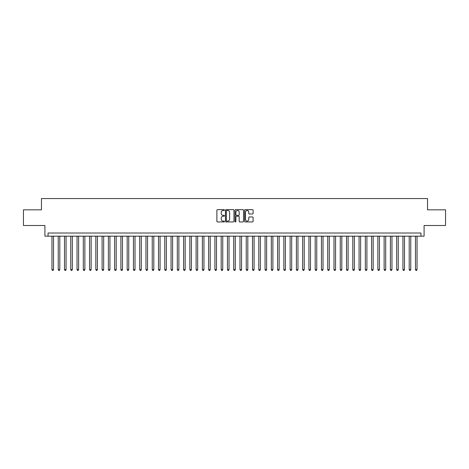 <?xml version="1.0" encoding="UTF-8"?>
<svg xmlns="http://www.w3.org/2000/svg" width="469" height="469" viewBox="0 0 469 469"><rect width="100%" height="100%" fill="white"/><g stroke="black" fill="none" stroke-linecap="round" stroke-linejoin="round"><path stroke-width="0.7" d="M224.475 210.071A0.428 0.428 0 0 0 224.041 209.643L217.505 209.643A0.616 0.616 0 0 0 216.889 210.259L216.889 221.327A0.616 0.616 0 0 0 217.505 221.943L224.041 221.943A0.428 0.428 0 0 0 224.475 221.515A0.428 0.428 0 0 0 224.041 221.081L223.197 221.081A1.97 1.97 0 0 1 221.227 219.117L221.227 218.191A1.97 1.97 0 0 1 223.197 216.221L224.041 216.221A0.428 0.428 0 0 0 224.475 215.793A0.428 0.428 0 0 0 224.041 215.359L223.197 215.359A1.97 1.97 0 0 1 221.227 213.395L221.227 212.469A1.97 1.97 0 0 1 223.197 210.499L224.041 210.499A0.428 0.428 0 0 0 224.475 210.071M252.48 213.975A0.616 0.616 0 0 0 253.096 213.36L253.096 210.259A0.616 0.616 0 0 0 252.48 209.643L245.217 209.643A0.616 0.616 0 0 0 244.607 210.259L244.607 221.327A0.616 0.616 0 0 0 245.217 221.943L252.48 221.943A0.616 0.616 0 0 0 253.096 221.327L253.096 217.575A0.616 0.616 0 0 0 252.48 216.959L249.373 216.959A0.616 0.616 0 0 0 248.758 217.575L248.758 219.439A1.647 1.647 0 0 1 247.11 221.081A1.647 1.647 0 0 1 245.463 219.439L245.463 212.146A1.647 1.647 0 0 1 247.11 210.499A1.647 1.647 0 0 1 248.758 212.146L248.758 213.36A0.616 0.616 0 0 0 249.373 213.975L252.48 213.975M420.951 236.159L424.087 236.159L424.087 225.507L445.55 225.507L445.55 209.836L427.535 209.836L427.535 198.557L41.465 198.557L41.465 209.836L23.45 209.836L23.45 225.507L44.913 225.507L44.913 236.159L420.951 236.159L420.951 233.029L48.049 233.029L48.049 236.159M233.961 210.259A0.616 0.616 0 0 0 233.345 209.643L226.087 209.643A0.616 0.616 0 0 0 225.472 210.259L225.472 221.327A0.616 0.616 0 0 0 226.087 221.943L233.345 221.943A0.616 0.616 0 0 0 233.961 221.327L233.961 210.259M235.655 209.643L242.913 209.643A0.616 0.616 0 0 1 243.528 210.259L243.528 221.327A0.616 0.616 0 0 1 242.913 221.943L239.806 221.943A0.616 0.616 0 0 1 239.19 221.327L239.19 216.836A0.616 0.616 0 0 0 238.574 216.221L236.517 216.221A0.616 0.616 0 0 0 235.901 216.836L235.901 221.515A0.428 0.428 0 0 1 235.467 221.943A0.428 0.428 0 0 1 235.039 221.515L235.039 210.259A0.616 0.616 0 0 1 235.655 209.643M226.762 210.499A0.428 0.428 0 0 0 226.334 210.933L226.334 220.653A0.428 0.428 0 0 0 226.762 221.081L227.658 221.081A1.97 1.97 0 0 0 229.622 219.117L229.622 212.469A1.97 1.97 0 0 0 227.658 210.499L226.762 210.499M239.19 212.176A1.647 1.647 0 0 0 237.543 210.534A1.647 1.647 0 0 0 235.901 212.176L235.901 214.749A0.616 0.616 0 0 0 236.517 215.359L238.574 215.359A0.616 0.616 0 0 0 239.19 214.749L239.19 212.176M51.965 236.159L51.965 269.628L53.53 269.628L53.53 236.159M53.53 269.628L53.061 270.443L52.434 270.443L51.965 269.628M58.232 236.159L58.232 269.628L59.798 269.628L59.798 236.159M59.798 269.628L59.329 270.443L58.701 270.443L58.232 269.628M64.499 236.159L64.499 269.628L66.065 269.628L66.065 236.159M66.065 269.628L65.596 270.443L64.968 270.443L64.499 269.628M70.766 236.159L70.766 269.628L72.337 269.628L72.337 236.159M72.337 269.628L71.863 270.443L71.235 270.443L70.766 269.628M77.033 236.159L77.033 269.628L78.604 269.628L78.604 236.159M78.604 269.628L78.13 270.443L77.502 270.443L77.033 269.628M83.3 236.159L83.3 269.628L84.871 269.628L84.871 236.159M84.871 269.628L84.397 270.443L83.775 270.443L83.3 269.628M89.567 236.159L89.567 269.628L91.138 269.628L91.138 236.159M91.138 269.628L90.664 270.443L90.042 270.443L89.567 269.628M95.834 236.159L95.834 269.628L97.405 269.628L97.405 236.159M97.405 269.628L96.936 270.443L96.309 270.443L95.834 269.628M102.101 236.159L102.101 269.628L103.672 269.628L103.672 236.159M103.672 269.628L103.203 270.443L102.576 270.443L102.101 269.628M108.374 236.159L108.374 269.628L109.939 269.628L109.939 236.159M109.939 269.628L109.47 270.443L108.843 270.443L108.374 269.628M114.641 236.159L114.641 269.628L116.206 269.628L116.206 236.159M116.206 269.628L115.737 270.443L115.11 270.443L114.641 269.628M120.908 236.159L120.908 269.628L122.473 269.628L122.473 236.159M122.473 269.628L122.004 270.443L121.377 270.443L120.908 269.628M127.175 236.159L127.175 269.628L128.74 269.628L128.74 236.159M128.74 269.628L128.272 270.443L127.644 270.443L127.175 269.628M133.442 236.159L133.442 269.628L135.008 269.628L135.008 236.159M135.008 269.628L134.539 270.443L133.911 270.443L133.442 269.628M139.709 236.159L139.709 269.628L141.275 269.628L141.275 236.159M141.275 269.628L140.806 270.443L140.178 270.443L139.709 269.628M145.976 236.159L145.976 269.628L147.542 269.628L147.542 236.159M147.542 269.628L147.073 270.443L146.445 270.443L145.976 269.628M152.243 236.159L152.243 269.628L153.809 269.628L153.809 236.159M153.809 269.628L153.34 270.443L152.712 270.443L152.243 269.628M158.51 236.159L158.51 269.628L160.076 269.628L160.076 236.159M160.076 269.628L159.607 270.443L158.979 270.443L158.51 269.628M164.777 236.159L164.777 269.628L166.343 269.628L166.343 236.159M166.343 269.628L165.874 270.443L165.246 270.443L164.777 269.628M171.044 236.159L171.044 269.628L172.61 269.628L172.61 236.159M172.61 269.628L172.141 270.443L171.513 270.443L171.044 269.628M177.311 236.159L177.311 269.628L178.877 269.628L178.877 236.159M178.877 269.628L178.408 270.443L177.78 270.443L177.311 269.628M183.578 236.159L183.578 269.628L185.144 269.628L185.144 236.159M185.144 269.628L184.675 270.443L184.047 270.443L183.578 269.628M189.845 236.159L189.845 269.628L191.411 269.628L191.411 236.159M191.411 269.628L190.942 270.443L190.314 270.443L189.845 269.628M196.112 236.159L196.112 269.628L197.678 269.628L197.678 236.159M197.678 269.628L197.209 270.443L196.581 270.443L196.112 269.628M202.379 236.159L202.379 269.628L203.945 269.628L203.945 236.159M203.945 269.628L203.476 270.443L202.848 270.443L202.379 269.628M208.646 236.159L208.646 269.628L210.212 269.628L210.212 236.159M210.212 269.628L209.743 270.443L209.115 270.443L208.646 269.628M214.913 236.159L214.913 269.628L216.485 269.628L216.485 236.159M216.485 269.628L216.01 270.443L215.382 270.443L214.913 269.628M221.18 236.159L221.18 269.628L222.752 269.628L222.752 236.159M222.752 269.628L222.277 270.443L221.649 270.443L221.18 269.628M227.447 236.159L227.447 269.628L229.019 269.628L229.019 236.159M229.019 269.628L228.544 270.443L227.922 270.443L227.447 269.628M233.714 236.159L233.714 269.628L235.286 269.628L235.286 236.159M235.286 269.628L234.811 270.443L234.189 270.443L233.714 269.628M239.981 236.159L239.981 269.628L241.553 269.628L241.553 236.159M241.553 269.628L241.078 270.443L240.456 270.443L239.981 269.628M246.248 236.159L246.248 269.628L247.82 269.628L247.82 236.159M247.82 269.628L247.351 270.443L246.723 270.443L246.248 269.628M252.515 236.159L252.515 269.628L254.087 269.628L254.087 236.159M254.087 269.628L253.618 270.443L252.99 270.443L252.515 269.628M258.788 236.159L258.788 269.628L260.354 269.628L260.354 236.159M260.354 269.628L259.885 270.443L259.257 270.443L258.788 269.628M265.055 236.159L265.055 269.628L266.621 269.628L266.621 236.159M266.621 269.628L266.152 270.443L265.524 270.443L265.055 269.628M271.322 236.159L271.322 269.628L272.888 269.628L272.888 236.159M272.888 269.628L272.419 270.443L271.791 270.443L271.322 269.628M277.589 236.159L277.589 269.628L279.155 269.628L279.155 236.159M279.155 269.628L278.686 270.443L278.058 270.443L277.589 269.628M283.856 236.159L283.856 269.628L285.422 269.628L285.422 236.159M285.422 269.628L284.953 270.443L284.325 270.443L283.856 269.628M290.123 236.159L290.123 269.628L291.689 269.628L291.689 236.159M291.689 269.628L291.22 270.443L290.592 270.443L290.123 269.628M296.39 236.159L296.39 269.628L297.956 269.628L297.956 236.159M297.956 269.628L297.487 270.443L296.859 270.443L296.39 269.628M302.657 236.159L302.657 269.628L304.223 269.628L304.223 236.159M304.223 269.628L303.754 270.443L303.126 270.443L302.657 269.628M308.924 236.159L308.924 269.628L310.49 269.628L310.49 236.159M310.49 269.628L310.021 270.443L309.393 270.443L308.924 269.628M315.191 236.159L315.191 269.628L316.757 269.628L316.757 236.159M316.757 269.628L316.288 270.443L315.66 270.443L315.191 269.628M321.458 236.159L321.458 269.628L323.024 269.628L323.024 236.159M323.024 269.628L322.555 270.443L321.927 270.443L321.458 269.628M327.725 236.159L327.725 269.628L329.291 269.628L329.291 236.159M329.291 269.628L328.822 270.443L328.194 270.443L327.725 269.628M333.992 236.159L333.992 269.628L335.558 269.628L335.558 236.159M335.558 269.628L335.089 270.443L334.461 270.443L333.992 269.628M340.26 236.159L340.26 269.628L341.825 269.628L341.825 236.159M341.825 269.628L341.356 270.443L340.729 270.443L340.26 269.628M346.527 236.159L346.527 269.628L348.092 269.628L348.092 236.159M348.092 269.628L347.623 270.443L346.996 270.443L346.527 269.628M352.794 236.159L352.794 269.628L354.359 269.628L354.359 236.159M354.359 269.628L353.89 270.443L353.263 270.443L352.794 269.628M359.061 236.159L359.061 269.628L360.626 269.628L360.626 236.159M360.626 269.628L360.157 270.443L359.53 270.443L359.061 269.628M365.328 236.159L365.328 269.628L366.899 269.628L366.899 236.159M366.899 269.628L366.424 270.443L365.797 270.443L365.328 269.628M371.595 236.159L371.595 269.628L373.166 269.628L373.166 236.159M373.166 269.628L372.691 270.443L372.064 270.443L371.595 269.628M377.862 236.159L377.862 269.628L379.433 269.628L379.433 236.159M379.433 269.628L378.958 270.443L378.336 270.443L377.862 269.628M384.129 236.159L384.129 269.628L385.7 269.628L385.7 236.159M385.7 269.628L385.225 270.443L384.603 270.443L384.129 269.628M390.396 236.159L390.396 269.628L391.967 269.628L391.967 236.159M391.967 269.628L391.498 270.443L390.87 270.443L390.396 269.628M396.663 236.159L396.663 269.628L398.234 269.628L398.234 236.159M398.234 269.628L397.765 270.443L397.137 270.443L396.663 269.628M402.935 236.159L402.935 269.628L404.501 269.628L404.501 236.159M404.501 269.628L404.032 270.443L403.404 270.443L402.935 269.628M409.203 236.159L409.203 269.628L410.768 269.628L410.768 236.159M410.768 269.628L410.299 270.443L409.671 270.443L409.203 269.628M415.47 236.159L415.47 269.628L417.035 269.628L417.035 236.159M417.035 269.628L416.566 270.443L415.939 270.443L415.47 269.628"/></g></svg>
